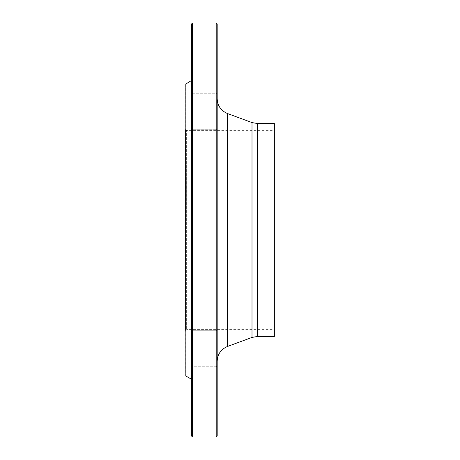 <?xml version="1.0" encoding="UTF-8"?>
<svg xmlns="http://www.w3.org/2000/svg" width="460" height="460" viewBox="0 0 460 460"><rect width="100%" height="100%" fill="white"/><g stroke="black" fill="none" stroke-linecap="round" stroke-linejoin="round"><path stroke-width="0.34" stroke-dasharray="2.3 1.72" d="M216.2 23L216.2 437M192.544 437L192.544 23M191.555 23.983L191.555 436.017M191.555 127.673L191.555 379.529L191.555 127.673L192.544 126.822L192.544 93.765L192.544 126.822L191.555 127.673L191.555 120.968L192.544 120.468L191.555 120.968M191.555 332.327L191.555 339.031L192.544 339.532L192.544 366.235L192.544 330.746L192.544 333.178L191.555 332.327L192.544 333.178L192.544 339.532L191.555 339.031M186.628 329.36L186.628 130.64L186.628 329.36L185.644 330.343L185.644 129.657L186.628 130.64L274.355 130.64L274.355 329.36L186.628 329.36M274.355 329.36L274.355 130.64M185.644 84.341L185.644 375.659M217.183 111.51L217.183 92.782L217.183 111.51M217.183 329.762L217.183 367.218L217.183 329.762L217.183 367.218L217.183 329.762L216.2 330.746L216.2 366.235L216.2 330.746L216.2 366.235L216.2 330.746L217.183 329.762M217.183 130.237L217.183 92.782L217.183 130.237L216.2 129.254L216.2 93.765L216.2 129.254L216.2 93.765L216.2 129.254L217.183 130.237M217.183 361.255L217.183 98.745L217.183 361.255M217.183 436.017L217.183 23.983M274.355 123.544L274.355 336.455M192.544 333.178L192.544 366.235L192.544 333.178M192.544 120.468L192.544 93.765L192.544 120.468M191.36 80.816L191.36 379.184M185.84 375.998L185.84 84.002M252.005 122.573L252.005 337.427M227.505 346.455L227.505 113.545M257.456 336.455L257.456 123.544M192.544 129.254L216.2 129.254L192.544 129.254L191.555 130.237L192.544 129.254M192.544 93.765L216.2 93.765L217.183 92.782L216.2 93.765L192.544 93.765L191.555 92.782L192.544 93.765M192.544 330.746L191.555 329.762L192.544 330.746L216.2 330.746L192.544 330.746M192.544 366.235L191.555 367.218L192.544 366.235L216.2 366.235L217.183 367.218L216.2 366.235L192.544 366.235"/><path stroke-width="0.69" d="M216.2 437L216.2 23L192.544 23L192.544 437L216.2 437L217.183 436.017L217.183 23.983L216.2 23M192.544 437L191.555 436.017L191.555 23.983L192.544 23M191.555 80.471L185.84 84.002L185.84 375.998L191.36 379.184L191.36 80.816M191.555 127.673L191.555 120.968M191.555 339.031L191.555 332.327M185.84 375.998L185.84 84.002M185.644 129.657L185.644 330.343M257.456 336.455L257.456 123.544L274.355 123.544L274.355 336.455L257.456 336.455L252.005 337.427L227.505 346.455C220.978 349.238 217.54 354.171 217.183 361.255M252.005 337.427L252.005 122.573L227.505 113.545L227.505 346.455M191.36 379.184L191.555 379.529M257.456 123.544L252.005 122.573M227.505 113.545C220.978 110.762 217.54 105.829 217.183 98.745"/></g></svg>
